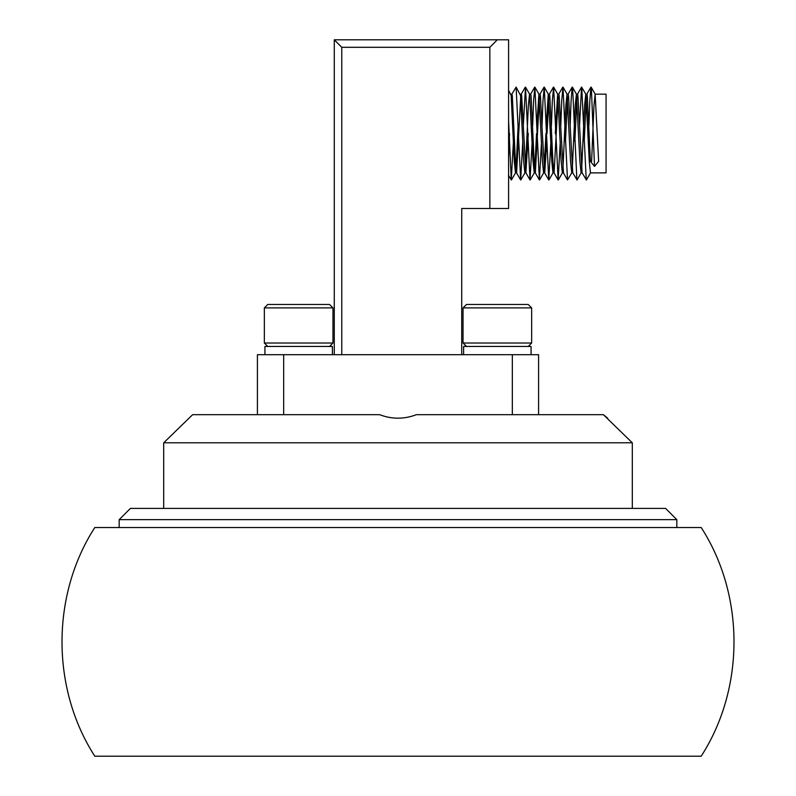 <?xml version="1.0" encoding="UTF-8"?>
<svg xmlns="http://www.w3.org/2000/svg" width="796" height="796" viewBox="0 0 796 796"><rect width="100%" height="100%" fill="white"/><g stroke="black" fill="none" stroke-linecap="round" stroke-linejoin="round"><path stroke-width="1.19" d="M94.804 527.519L701.196 527.519C744.917 595.318 744.917 688.401 701.196 756.2L94.804 756.2C51.083 688.401 51.083 595.318 94.804 527.519M607.706 418.208L603.368 414.686L632.303 442.795L163.697 442.795L192.632 414.686L379.632 414.686C391.831 419.343 404.079 419.343 416.368 414.686L603.368 414.686M163.697 508.405L163.697 442.795M632.303 508.405L632.303 442.795M119.171 519.649L130.415 508.405L665.585 508.405L676.829 519.649L119.171 519.649L119.171 527.519M676.829 519.649L676.829 527.519M257.416 414.686L257.416 354.698L283.665 354.698L283.665 414.686M512.335 414.686L512.335 354.698L283.665 354.698M512.335 354.698L538.584 354.698L538.584 414.686M334.27 354.698L334.27 39.8L508.594 39.8L508.594 208.492L461.73 208.492L461.73 354.698M489.848 208.492L489.848 47.302L341.773 47.302L341.773 354.698M489.848 47.302L497.341 39.8M341.773 47.302L334.27 39.8M591.617 161.349L593.955 105.689L595.139 94.157L606.064 94.157L606.064 172.881L590.463 172.881L589.269 161.349L585.866 94.236L581.558 87.092L579.548 125.529M595.139 94.157L598.642 161.349L594.522 166.404L590.403 161.349L587.279 95.5L586.901 94.157L585.866 94.236M586.314 96.943L584.234 141.509M581.627 170.095L584.582 105.689L585.776 94.157M590.552 172.802L586.413 179.956L582.105 172.792L577.906 95.5L577.528 94.157L576.404 94.157L579.896 161.349L581.09 172.881L582.165 172.881M576.941 96.943L574.861 141.509M572.254 170.095L575.219 105.689L576.404 94.157M581.18 172.802L577.05 179.956L572.742 172.792L568.533 95.5L568.155 94.157L567.031 94.157L570.533 161.349L571.717 172.881L572.792 172.881M567.568 96.943L565.488 141.509M562.881 170.095L565.847 105.689L567.031 94.157M561.1 133.519L559.16 95.5L558.782 94.157L557.658 94.157L561.16 161.349L562.344 172.881L563.468 172.881L561.1 133.519M558.195 96.943L554.096 172.881L552.912 161.349L549.787 95.5L549.409 94.157L548.285 94.157L551.787 161.349L552.971 172.881L554.096 172.881M555.29 133.519L557.658 94.157M548.822 96.943L547.041 133.519M546.225 125.599L548.285 94.157M542.355 133.519L540.414 95.5L540.036 94.157L538.912 94.157L542.414 161.349L543.598 172.881L544.723 172.881L542.355 133.519M539.449 96.943L535.35 172.881L534.166 161.349L531.041 95.5L530.663 94.157L529.539 94.157L533.041 161.349L534.225 172.881L535.35 172.881M536.852 125.599L538.912 94.157M525.39 170.095L528.355 105.689L529.539 94.157M528.295 133.519L525.877 172.792L521.669 95.5L521.29 94.157L520.216 94.157M520.703 96.943L516.604 172.881L515.42 161.349L512.296 95.5L511.918 94.157L510.843 94.157M516.017 170.095L518.106 125.599M522.793 141.439L520.644 179.946L516.126 87.092L520.544 95.5L523.668 161.349L524.853 172.881L525.977 172.881M508.594 129.27L508.734 125.599M508.594 90.256L511.171 95.5L514.296 161.349L515.48 172.881L516.604 172.881M546.743 141.509L544.723 172.881M544.136 170.095L545.917 133.519M534.763 170.095L536.544 133.519M509.549 133.519L508.594 157.618M594.522 166.404L591.398 88.605L590.93 87.092L589.836 100.634L588.921 125.529M586.244 179.946L581.727 87.092M576.881 179.946L572.652 88.605L572.195 87.092L571.09 100.634L570.175 125.529M571.807 172.802L567.508 179.946L562.991 87.092L561.717 100.634L560.802 125.529M560.284 141.439L558.135 179.946L553.618 87.092L552.344 100.634L551.429 125.529M550.912 141.439L548.762 179.946L544.245 87.092L542.971 100.634L542.056 125.529M541.539 141.439L539.389 179.946L534.872 87.092L533.599 100.634L532.683 125.529M532.166 141.439L530.017 179.946L525.499 87.092L523.31 125.529M516.126 87.092L511.818 94.246M513.42 141.439L511.271 179.946L508.594 120.793M463.62 346.449L463.62 354.698L463.62 346.449L531.081 346.449L531.081 354.698M332.4 354.698L332.4 346.449L264.929 346.449L264.929 354.698M463.043 343.026L531.648 343.026L531.648 307.893L463.043 307.893L463.043 343.026L466.476 346.449L463.043 343.026L463.043 307.893L466.476 304.47L528.216 304.47L531.648 307.893M332.957 307.893L329.524 304.47L267.784 304.47L264.352 307.893L264.352 343.026L332.957 343.026L332.957 307.893L264.352 307.893L264.352 343.026L267.784 346.449M586.791 94.246L590.93 87.092M577.428 94.246L581.558 87.092M568.055 94.246L572.195 87.092M563.369 172.792L567.508 179.946M558.683 94.246L562.822 87.092M553.996 172.792L558.135 179.946M549.31 94.246L553.449 87.092M544.623 172.792L548.762 179.946M539.937 94.246L544.076 87.092M535.25 172.792L539.389 179.946M530.564 94.246L534.703 87.092M525.877 172.792L530.017 179.946M521.191 94.246L525.33 87.092M516.505 172.792L520.644 179.946M508.594 175.309L511.271 179.946M515.579 172.802L511.44 179.956M524.952 172.802L520.813 179.956M529.638 94.236L525.499 87.092M534.325 172.802L530.186 179.956M539.011 94.236L534.872 87.092M543.698 172.802L539.559 179.956M548.384 94.236L544.245 87.092M553.071 172.802L548.932 179.956M557.757 94.236L553.618 87.092M562.444 172.802L558.304 179.956M567.12 94.236L562.991 87.092M576.493 94.236L572.364 87.092M595.239 94.236L591.1 87.092M466.476 304.47L463.043 307.893M528.216 346.449L531.648 343.026M329.524 346.449L332.957 343.026M267.784 304.47L264.352 307.893"/></g></svg>
